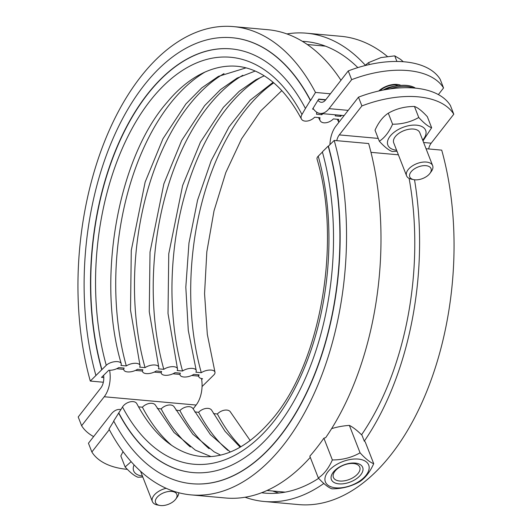 <?xml version="1.0" encoding="UTF-8"?>
<svg xmlns="http://www.w3.org/2000/svg" width="532" height="532" viewBox="0 0 532 532"><rect width="100%" height="100%" fill="white"/><g stroke="black" fill="none" stroke-linecap="round" stroke-linejoin="round"><path stroke-width="0.8" d="M201.655 379.529L202.519 378.678A8.399 3.85 -15.6 0 1 198.788 376.643A8.399 3.85 -15.6 0 1 199.114 374.854L193.715 374.368A8.399 3.85 -15.6 0 1 183.773 376.988A8.399 3.85 -15.6 0 1 180.368 373.158L174.968 372.673A8.399 3.85 -15.6 0 1 165.033 375.293A8.399 3.85 -15.6 0 1 161.622 371.469L156.222 370.984A8.399 3.85 -15.6 0 1 146.287 373.604A8.399 3.85 -15.6 0 1 142.882 369.78L137.482 369.294A8.399 3.85 -15.6 0 1 127.54 371.915A8.399 3.85 -15.6 0 1 124.136 368.091L118.736 367.599A8.399 3.85 -15.6 0 1 108.794 370.219L101.532 377.381L103.8 377.587M341.69 115.378A8.399 5.207 152.3 0 0 340.606 116.388A206.409 116.914 -84.8 0 0 339.988 115.218M340.606 116.388L335.207 115.903A8.399 5.207 152.3 0 0 335.419 114.806M322.944 113.682A8.399 5.207 152.3 0 0 321.86 114.699A206.409 116.914 -84.8 0 0 321.242 113.529M321.86 114.699L316.46 114.214A8.399 5.207 152.3 0 0 316.62 112.132M313.727 109.313A8.399 5.207 152.3 0 0 312.557 109.1L318.701 99.085L325.77 99.723M340.965 80.252A235.097 133.16 -84.8 0 0 267.829 29.706L233.368 26.6A235.097 133.16 -84.8 0 0 105.203 139.909A235.097 133.16 -84.8 0 0 90.287 381.058L106.26 365.304A8.399 3.85 -15.6 0 1 114.912 361.674A8.399 3.85 -15.6 0 1 121.236 363.669A8.399 3.85 -15.6 0 1 120.91 365.451L126.31 365.943A8.399 3.85 -15.6 0 1 134.649 363.289A8.399 3.85 -15.6 0 1 139.983 365.358A8.399 3.85 -15.6 0 1 139.657 367.147L145.056 367.632A8.399 3.85 -15.6 0 1 153.396 364.979A8.399 3.85 -15.6 0 1 158.729 367.047A8.399 3.85 -15.6 0 1 158.403 368.836L163.803 369.321A8.399 3.85 -15.6 0 1 172.142 366.668A8.399 3.85 -15.6 0 1 177.475 368.736A8.399 3.85 -15.6 0 1 177.149 370.525L182.549 371.01A8.399 3.85 -15.6 0 1 190.882 368.357A8.399 3.85 -15.6 0 1 196.215 370.432A8.399 3.85 -15.6 0 1 195.896 372.214L201.296 372.706A8.399 3.85 -15.6 0 1 209.628 370.053A8.399 3.85 -15.6 0 1 214.961 372.121A8.399 3.85 -15.6 0 1 213.771 375L202.06 386.551M103.354 382.235L90.287 381.058M330.399 93.798L315.496 92.455A235.097 133.16 -84.8 0 0 233.368 26.6M315.496 92.455L310.582 100.468A223.899 126.822 -84.8 0 0 232.364 37.752A223.899 126.822 -84.8 0 0 232.245 37.739M310.582 100.468L310.349 100.448A223.899 126.822 -84.8 0 0 232.132 37.732A223.899 126.822 -84.8 0 0 110.071 145.642A223.899 126.822 -84.8 0 0 95.866 375.306M310.349 100.448L305.435 108.462A212.707 120.478 -84.8 0 0 231.127 48.878A212.707 120.478 -84.8 0 0 115.171 151.394A212.707 120.478 -84.8 0 0 101.672 369.58M305.435 108.462L301.977 114.493A8.399 5.207 152.3 0 0 301.438 119.022A8.399 5.207 152.3 0 0 314.618 117.22L320.018 117.705A8.399 5.207 152.3 0 0 320.178 120.711A8.399 5.207 152.3 0 0 333.365 118.909L338.764 119.394A8.399 5.207 152.3 0 0 338.877 122.307L337.228 119.254M231.24 48.891A212.707 120.478 -84.8 0 0 115.364 151.5A212.707 120.478 -84.8 0 0 101.905 369.6M205.272 71.9A202.213 114.533 -84.8 0 0 126.31 365.943M224.019 73.596A202.213 114.533 -84.8 0 0 145.056 367.632M242.765 75.285A202.213 114.533 -84.8 0 0 163.803 369.321M261.511 76.974A202.213 114.533 -84.8 0 0 182.549 371.01M273.721 82.846A202.213 114.533 -84.8 0 0 201.296 372.706M387.296 56.379A235.097 133.16 -84.8 0 0 340.879 36.296L306.419 33.19A235.097 133.16 -84.8 0 0 286.901 33.942M365.278 65.177A235.097 133.16 -84.8 0 0 306.419 33.19M357.83 67.604A226.698 128.405 -84.8 0 0 305.667 41.556A226.698 128.405 -84.8 0 0 302.349 41.33M318.655 478.328A226.698 128.405 95.2 0 1 264.929 493.117A226.698 128.405 95.2 0 1 261.624 492.745M278.828 493.051A226.698 128.405 95.2 0 1 272.71 491.009M409.108 178.406A226.698 128.405 95.2 0 1 361.561 434.797M414.514 179.769A235.097 133.16 95.2 0 1 364.294 441.134L361.993 435.223A65.276 16.512 58.9 0 0 349.378 425.401A65.276 53.486 0.8 0 0 331.609 428.652M323.835 483.468A235.097 133.16 95.2 0 1 264.171 501.483A235.097 133.16 95.2 0 1 245.099 497.247M323.875 438.175A235.097 133.16 95.2 0 1 309.824 456.183L318.316 477.962C323.922 474.331 328.603 468.326 332.367 459.954L323.875 438.175L325.704 437.65A235.097 133.16 95.2 0 0 368.663 143.54L334.202 140.435A235.097 133.16 95.2 0 1 319.286 381.584A235.097 133.16 95.2 0 1 191.121 494.893A235.097 133.16 95.2 0 1 108.994 429.038L113.795 421.218M310.276 457.347A235.097 133.16 95.2 0 1 225.581 497.999L191.121 494.893M426.052 148.721L441.713 150.13A235.097 133.16 95.2 0 1 426.797 391.286A235.097 133.16 95.2 0 1 298.632 504.589L264.171 501.483M332.367 459.954C342.522 459.947 351.758 457.567 360.064 452.818C365.537 458.81 370.092 462.434 373.717 463.685L365.225 441.906L364.294 441.134M250.213 440.569L230.562 412.167A8.399 5.207 152.3 0 0 217.382 413.976L213.518 413.623M240.89 446.774A202.213 114.533 95.2 0 1 217.382 413.976M240.171 447.193L225.083 431.319L211.822 410.478A8.399 5.207 152.3 0 0 198.636 412.28L194.772 411.934M227.822 450.365A202.213 114.533 95.2 0 1 198.636 412.28M230.29 451.981L210.333 434.511L193.076 408.789A8.399 5.207 152.3 0 0 179.896 410.591L176.025 410.245M209.076 448.676A202.213 114.533 95.2 0 1 179.896 410.591M220.561 455.073L214.143 451.848L192.764 434.159L174.33 407.1A8.399 5.207 152.3 0 0 161.149 408.902L157.286 408.549M190.33 446.98A202.213 114.533 95.2 0 1 161.149 408.902M210.978 456.562L195.404 450.158L174.017 432.463L155.583 405.404A8.399 5.207 152.3 0 0 142.403 407.213L138.539 406.86M171.59 445.291A202.213 114.533 95.2 0 1 142.403 407.213M322.412 152.066L318.229 156.189A8.399 3.85 -15.6 0 0 317.039 159.068C341.83 242.04 320.743 362.811 272.298 419.056C249.322 446.082 225.774 458.564 201.655 456.503C192.83 455.731 184.232 452.898 175.859 448.004C160.937 439.246 147.936 424.483 136.837 403.715A8.399 5.207 152.3 0 0 130.094 401.853A8.399 5.207 152.3 0 0 122.513 407L113.682 421.005A223.899 126.822 95.2 0 0 191.899 483.721L192.125 483.741A223.899 126.822 95.2 0 1 192.012 483.734M193.016 472.582A212.707 120.478 95.2 0 1 118.829 413.012M191.899 483.721A223.899 126.822 95.2 0 0 313.96 375.811A223.899 126.822 95.2 0 0 328.164 146.14L322.359 151.873A212.707 120.478 95.2 0 1 308.859 370.059A212.707 120.478 95.2 0 1 192.903 472.569A212.707 120.478 95.2 0 1 118.596 412.992M328.164 146.14L328.397 146.16A223.899 126.822 95.2 0 1 314.186 375.831A223.899 126.822 95.2 0 1 192.125 483.741M328.397 146.16L334.202 140.435M360.064 452.818L349.378 425.401M373.717 463.685C369.953 472.057 365.271 478.062 359.665 481.693C351.353 486.441 342.123 488.822 331.961 488.828C328.337 487.578 323.788 483.954 318.316 477.962M415.459 88.146A27.99 15.222 158.7 0 0 406.614 85.393A27.99 15.222 158.7 0 0 384.656 89.775M413.477 87.973A27.99 15.222 158.7 0 0 407.047 86.49A27.99 15.222 158.7 0 0 389.956 88.91M429.962 173.332L431.332 171.45A13.992 7.614 158.7 0 0 432.649 165.645A13.992 7.614 158.7 0 0 426.371 162.06A13.992 7.614 158.7 0 0 411.828 166.283A13.992 7.614 158.7 0 0 406.574 175.806A13.992 7.614 158.7 0 0 411.475 179.191L413.756 179.65A11.418 6.211 -21.3 0 1 411.389 171.457A11.418 6.211 -21.3 0 1 425.913 165.671A11.418 6.211 -21.3 0 1 429.962 173.332A11.418 6.211 -21.3 0 1 413.756 179.65M406.574 175.806L393.707 142.815A13.992 7.614 -21.3 0 1 398.96 133.286A13.992 7.614 -21.3 0 1 413.504 129.063A13.992 7.614 -21.3 0 1 419.781 132.648L432.649 165.645M394.651 86.357A13.992 7.614 158.7 0 0 383.18 90.054M403.263 61.719L400.529 59.338L394.731 55.867L380.998 57.576L368.57 62.61L364.766 65.642M396.912 61.459L394.731 55.867M369.328 64.552L368.57 62.61M398.269 85.679A12.854 6.996 158.7 0 0 395.535 85.087A12.854 6.996 158.7 0 0 380.034 90.706M166.184 488.296A13.992 7.614 158.7 0 0 152.378 501.563A13.992 7.614 158.7 0 0 157.279 504.948L159.567 505.4A11.418 6.211 -21.3 0 1 157.193 497.207A11.418 6.211 -21.3 0 1 171.716 491.422A11.418 6.211 -21.3 0 1 175.766 499.083A11.418 6.211 -21.3 0 1 159.567 505.4M175.766 499.083L177.136 497.201A13.992 7.614 158.7 0 0 178.739 492.725M103.6 375.346A11.192 6.344 95.2 0 1 100.821 388.001L78.211 416.975L81.622 425.726A83.963 45.672 158.7 0 0 93.625 436.599M443.555 87.96A83.963 45.672 158.7 0 0 351.665 79.667L348.254 70.916A83.963 45.672 -21.3 0 1 440.137 79.208L443.555 87.96L438.375 94.59M348.254 70.916L325.644 99.89A11.192 6.344 95.2 0 1 321.222 102.29A11.192 6.344 95.2 0 1 317.99 100.242M351.665 79.667L329.055 108.641A22.391 12.682 95.2 0 1 320.217 113.436A22.391 12.682 95.2 0 1 313.042 108.302M378.737 90.999A15.395 8.372 -21.3 0 1 397.118 84.435A15.395 8.372 -21.3 0 1 400.948 85.379M109.599 370.265A22.391 12.682 95.2 0 1 104.232 396.752L81.622 425.726M201.482 378.525A22.391 12.682 95.2 0 1 196.122 405.045L193.123 408.882M422.687 140.096A20.289 11.039 158.7 0 0 417.407 125.266A20.289 11.039 158.7 0 0 390.461 135.773A20.289 11.039 158.7 0 0 396.613 150.257M396.998 151.261L392.21 151.494C388.786 150.31 384.49 146.892 379.323 141.233C384.616 137.801 389.038 132.129 392.589 124.222C402.185 124.215 410.904 121.968 418.751 117.486C423.924 123.145 428.22 126.563 431.645 127.746L423.007 140.913M431.645 127.746L427.349 116.721C422.175 111.062 417.879 107.644 414.455 106.46C404.865 106.466 396.141 108.714 388.293 113.203C383 116.634 378.571 122.3 375.02 130.207L379.323 141.233M392.589 124.222L388.293 113.203M418.751 117.486L414.455 106.46M134.104 464.888A20.289 11.039 158.7 0 0 142.416 476.014M142.809 477.011L138.021 477.244C134.596 476.067 130.3 472.642 125.126 466.983L131.151 461.663M123.032 451.608L120.831 455.957L125.126 466.983M358.269 459.083A23.228 12.635 158.7 0 0 324.919 479.166A23.228 12.635 158.7 0 0 357.95 482.145A23.228 12.635 158.7 0 0 358.269 459.083M353.414 463.512A14.145 7.694 -21.3 0 1 359.758 467.136A14.145 7.694 -21.3 0 1 349.371 479.438A14.145 7.694 -21.3 0 1 333.404 477.41A14.145 7.694 -21.3 0 1 338.711 467.781A14.145 7.694 -21.3 0 1 353.414 463.512M355.157 463.073A16.791 9.137 158.7 0 0 331.05 477.59A16.791 9.137 158.7 0 0 354.924 479.744A16.791 9.137 158.7 0 0 355.157 463.073M358.488 97.17A83.963 45.672 -21.3 0 1 450.378 105.462L453.789 114.214A83.963 45.672 158.7 0 0 361.9 105.928L358.488 97.17L335.878 126.15A22.391 12.682 95.2 0 0 329.94 144.638M336.763 140.667A11.192 6.344 95.2 0 1 339.29 134.902L361.9 105.928M453.789 114.214L431.179 143.188A11.192 6.344 -84.8 0 0 428.646 148.953M120.904 409.627A22.391 12.682 95.2 0 0 119.893 409.467A22.391 12.682 95.2 0 0 111.055 414.262L88.445 443.236L91.863 451.987A83.963 45.672 158.7 0 0 127.401 469.364M91.863 451.987L109.306 429.63M301.977 114.493A204.308 115.723 -84.8 0 0 149.971 101.014A204.308 115.723 -84.8 0 0 106.26 365.304M123.743 369.354L116.714 368.716M142.49 371.043L135.454 370.412M161.236 372.733L154.2 372.101M179.976 374.428L172.947 373.79M318.229 156.189A204.308 115.723 95.2 0 1 274.525 420.479A204.308 115.723 95.2 0 1 122.513 407M196.122 405.045L104.232 396.752M198.642 376.111L191.693 375.479M318.535 99.351L325.564 99.989M348.194 110.37L329.055 108.641M339.29 134.902L378.219 138.413M423.632 142.51L431.179 143.188M370.977 152.338L398.388 154.812M121.236 363.669C96.199 280.012 117.944 157.997 167.121 102.304C185.781 79.654 210.426 64.286 236.414 66.221C245.205 66.952 253.771 69.732 262.116 74.553C277.152 83.285 290.259 98.107 301.438 119.022M139.983 365.358L130.52 310.103L131.278 250.399L145.13 182.13L162.952 138.772L185.868 103.993L201.774 87.88L218.386 76.382L246.043 67.863M318.482 117.565L320.178 120.711M158.729 367.047L149.266 311.792L150.017 252.088L163.876 183.819L181.698 140.461L204.607 105.682L220.521 89.569L237.126 78.071L255.207 71.042M177.475 368.736L168.012 313.481L168.764 253.777L182.622 185.515L200.444 142.15L223.354 107.378L239.26 91.265L255.872 79.76L264.224 75.83M196.215 370.432L188.281 330.405L185.814 287.194L188.966 243.024L197.572 200.138L211.184 160.737L229.046 126.849L250.126 100.255L273.089 82.307M214.961 372.121L207.32 334.355L204.561 293.637L206.822 251.835L214.017 210.865L225.801 172.594L241.601 138.792L260.613 111.035L281.787 90.626M198.788 376.643L198.276 374.774M399.991 85.007L400.164 85.453M140.548 471.212L152.378 501.563M325.444 46.144L307.257 44.508M320.217 113.436L344.118 115.59M285.212 492.14L267.024 490.497M119.893 409.467L120.95 409.56"/></g></svg>
